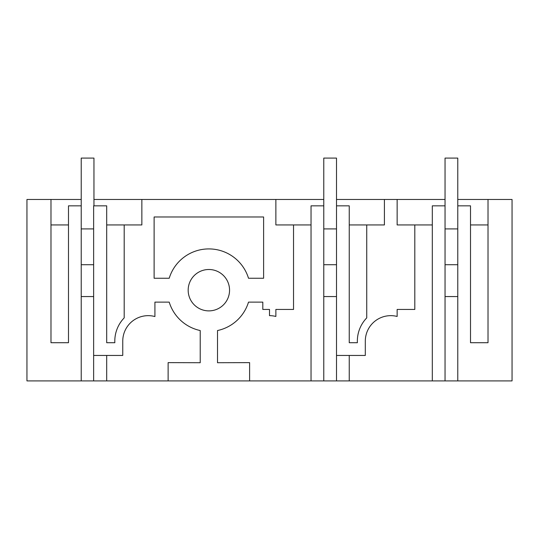 <?xml version="1.0" encoding="UTF-8"?>
<svg xmlns="http://www.w3.org/2000/svg" width="539" height="539" viewBox="0 0 539 539"><rect width="100%" height="100%" fill="white"/><g stroke="black" fill="none" stroke-linecap="round" stroke-linejoin="round"><path stroke-width="0.81" d="M50.983 199.47L26.95 199.47L26.95 380.905L81.221 380.905L81.221 205.837L68.487 205.837L68.487 342.71L50.983 342.71L50.983 199.47L81.221 199.47M93.954 199.47L323.771 199.47M336.504 199.47L445.046 199.47M457.779 199.47L488.017 199.47L488.017 342.71L470.513 342.71L470.513 205.837L457.779 205.837L457.779 158.095L445.046 158.095L445.046 205.837L432.312 205.837L432.312 380.905L336.504 380.905L336.504 158.095L323.771 158.095L323.771 205.837L311.037 205.837L311.037 380.905L168.121 380.905L168.121 362.632L200.218 362.72L200.218 330.542A41.49 41.49 0 0 1 169.212 302.13L154.915 302.13L154.915 316.548A25.468 25.468 0 0 0 122.757 341.12L122.757 355.444L106.688 355.444L106.688 380.905L93.638 380.905L93.638 205.837L106.688 205.837L106.688 342.71L114.841 342.71A33.425 33.425 0 0 1 124.192 317.889L124.192 224.938L106.688 224.938M432.312 380.905L512.05 380.905L512.05 199.47L488.017 199.47M124.192 224.938L141.858 224.938L141.858 199.47M311.037 224.938L293.533 224.938L293.533 309.447L275.867 309.447L275.867 316.46A25.468 25.468 0 0 0 269.5 315.652L269.5 309.447L262.81 309.447L262.81 302.13L248.513 302.13A41.49 41.49 0 0 1 217.507 330.542L217.507 362.72L249.604 362.632L249.604 380.905M293.533 224.938L275.867 224.938L275.867 199.47M263.611 216.981L263.611 278.252L248.513 278.252A41.463 41.463 0 0 0 169.212 278.252L154.114 278.252L154.114 216.981L263.611 216.981M188.172 290.191A20.691 20.691 0 0 0 208.862 310.882A20.691 20.691 0 0 0 229.553 290.191A20.691 20.691 0 0 0 208.862 269.5A20.691 20.691 0 0 0 188.172 290.191M336.504 205.837L349.238 205.837L349.238 342.71L357.391 342.71A33.425 33.425 0 0 1 366.742 317.889L366.742 224.938L384.408 224.938L384.408 199.47M397.142 199.47L397.142 224.938L414.808 224.938L414.808 309.447L397.142 309.447L397.142 316.46A25.468 25.468 0 0 0 365.307 341.12L365.307 355.444L349.238 355.444L349.238 380.905M457.779 380.905L457.779 205.837M311.037 380.905L336.504 380.905M168.121 380.905L106.688 380.905M81.221 380.905L93.638 380.905M93.638 355.444L122.757 355.444M68.487 224.938L50.983 224.938M262.81 302.13L248.513 302.13M323.771 380.905L323.771 205.837M366.742 224.938L349.238 224.938M432.312 224.938L414.808 224.938M366.742 317.889A33.425 33.425 0 0 0 357.391 342.71M336.504 355.444L365.307 355.444M488.017 224.938L470.513 224.938M445.046 380.905L445.046 205.837M445.046 296.565L457.779 296.565L445.046 296.544M323.771 296.565L336.504 296.565L323.771 296.544M81.221 296.565L93.638 296.565L81.221 296.544M81.221 205.837L81.221 158.095L93.954 158.095L93.954 205.837M93.638 264.716L81.221 264.716M93.638 228.907L81.221 228.907M336.504 264.716L323.771 264.716M336.504 228.907L323.771 228.907M457.779 264.716L445.046 264.716M457.779 228.907L445.046 228.907"/></g></svg>
